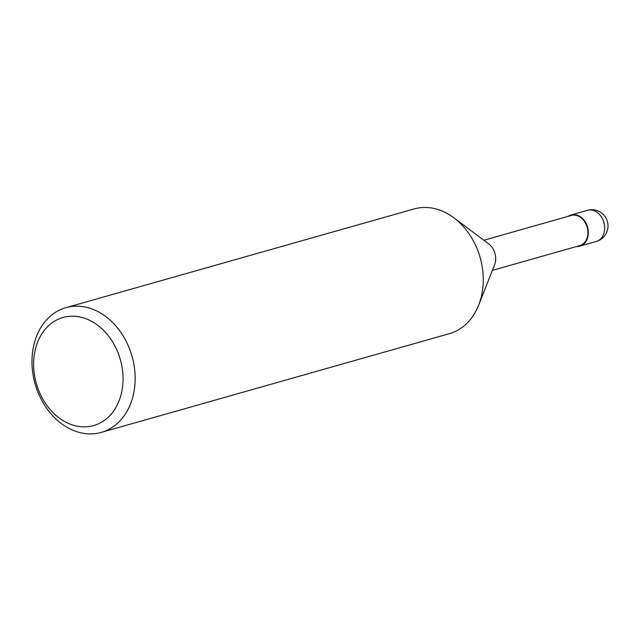<?xml version="1.0" encoding="UTF-8"?>
<svg xmlns="http://www.w3.org/2000/svg" width="640" height="640" viewBox="0 0 640 640"><rect width="100%" height="100%" fill="white"/><g stroke="black" fill="none" stroke-linecap="round" stroke-linejoin="round"><path stroke-width="0.96" d="M588.248 232.144A16.096 12.512 74.2 0 1 576.952 246.4A16.096 12.512 74.2 0 0 588.248 232.144A16.096 12.512 74.2 0 0 581.344 217.56A16.096 12.512 74.2 0 0 568.4 216.264A16.096 12.512 74.2 0 1 581.344 217.56A16.096 12.512 74.2 0 1 588.248 232.144M454.096 217.992L488.576 243.768A15.664 12.176 74.2 0 1 495.688 258.248A15.664 12.176 74.2 0 1 494.568 264.896L478.752 304.936M483.856 240.24L571.176 215.472A15.664 12.176 74.2 0 1 587.912 232.096A15.664 12.176 74.2 0 1 579.72 245.616L492.408 270.376M65.88 307.68A64.824 50.376 74.2 0 1 135.128 376.464A64.824 50.376 74.2 0 1 101.248 432.408A64.824 50.376 74.2 0 1 32 363.624A64.824 50.376 74.2 0 1 65.88 307.68L413.992 208.96A64.824 50.376 74.2 0 1 483.24 277.736A64.824 50.376 74.2 0 1 478.632 305.248M483.24 277.736A64.824 50.376 74.2 0 1 449.36 333.68L101.248 432.408M123.024 377.088A56.176 43.656 74.2 0 1 79.776 426.592A56.176 43.656 74.2 0 1 33.64 365.96A56.176 43.656 74.2 0 1 76.888 316.464A56.176 43.656 74.2 0 1 123.024 377.088M568.072 216.352A16.2 12.592 74.2 0 1 571.024 214.96A16.2 12.592 74.2 0 1 588.336 232.152A16.2 12.592 74.2 0 1 579.864 246.136A16.2 12.592 74.2 0 1 576.624 246.496M587.376 210.32L587.376 210.32A16.208 12.592 74.2 0 1 604.688 227.512A16.208 12.592 74.2 0 1 596.224 241.496L596.224 241.496A16.208 16.208 0 0 0 608 225.48A16.208 16.208 0 0 0 587.376 210.32L571.024 214.96M579.864 246.136L596.224 241.496"/></g></svg>
